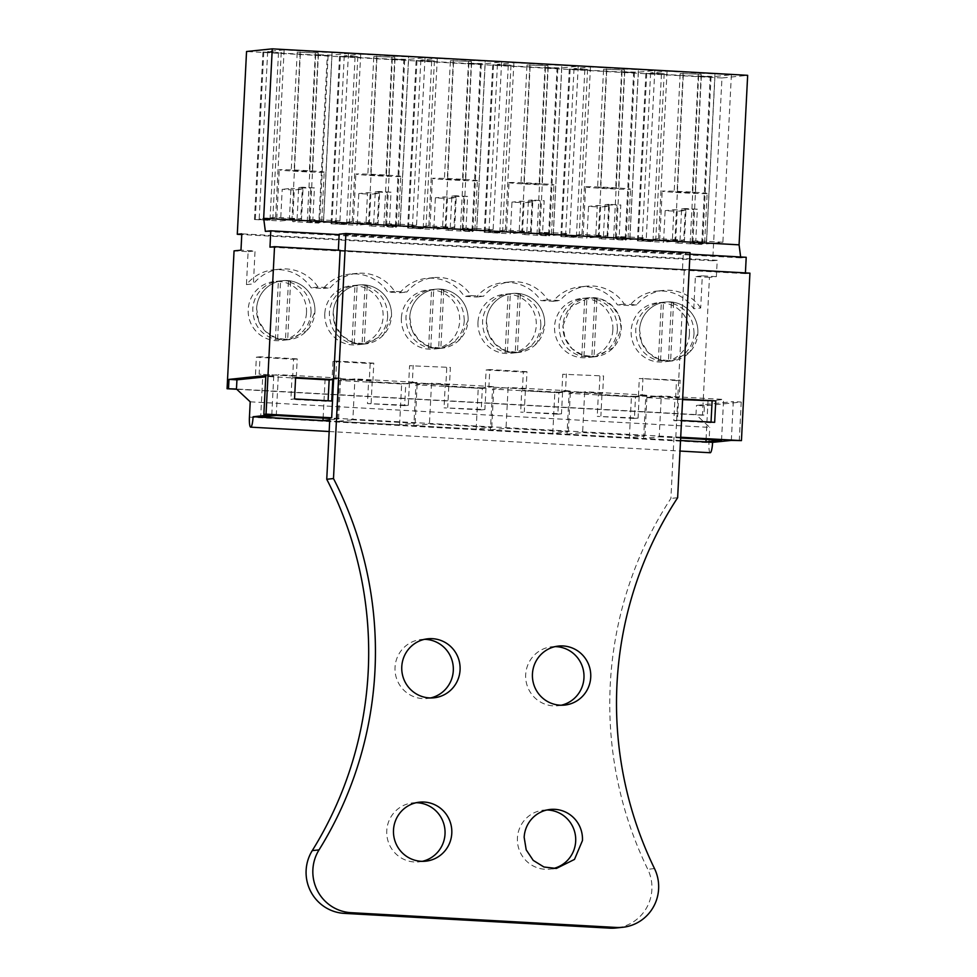 <?xml version="1.0" encoding="UTF-8"?>
<svg xmlns="http://www.w3.org/2000/svg" width="977" height="977" viewBox="0 0 977 977"><rect width="100%" height="100%" fill="white"/><g stroke="black" fill="none" stroke-linecap="round" stroke-linejoin="round"><path stroke-width="0.73" stroke-dasharray="4.88 3.66" d="M739.259 440.847L741.225 402.048L704.405 405.87L703.941 415.054L702.475 415.201L709.461 277.358L716.385 276.638L717.216 260.297L712.697 260.774L721.954 77.989L747.661 75.327M740.651 256.988L740.774 257.855L746.208 257.293M745.414 272.913L745.378 273.633L749.933 273.157M703.941 415.054L236.471 389.017M702.475 415.201L236.727 389.261M693.755 308.732L695.392 276.576L702.316 275.856L700.692 308.011L693.755 308.732A40.912 40.252 84.1 0 0 656.397 291.158A40.912 40.252 84.1 0 0 629.701 305.557L617.44 304.873A40.912 40.252 84.1 0 0 579.813 286.884A40.912 40.252 84.1 0 0 553.116 301.282L540.855 300.598A40.912 40.252 84.1 0 0 503.228 282.622A40.912 40.252 84.1 0 0 476.52 297.02L464.258 296.336A40.912 40.252 84.1 0 0 426.631 278.36A40.912 40.252 84.1 0 0 399.935 292.758L387.674 292.074A40.912 40.252 84.1 0 0 350.047 274.097A40.912 40.252 84.1 0 0 323.35 288.484L311.089 287.812A40.912 40.252 84.1 0 0 273.462 269.823A40.912 40.252 84.1 0 0 246.448 284.6L248.121 251.663L234.053 250.881M709.461 277.358L695.392 276.576M689.457 334A29.664 29.176 84.1 0 0 657.252 302.87A29.664 29.176 84.1 0 0 631.166 330.751A29.664 29.176 84.1 0 0 663.371 361.881A29.664 29.176 84.1 0 0 689.457 334M612.872 329.725A29.664 29.176 84.1 0 0 580.656 298.608A29.664 29.176 84.1 0 0 554.57 326.489A29.664 29.176 84.1 0 0 586.774 357.606A29.664 29.176 84.1 0 0 612.872 329.725M599.927 376.316L599.048 393.682L602.687 393.304L603.566 375.937L562.74 374.252L603.566 375.937M599.048 393.682L561.86 391.606L562.74 374.252M324.804 313.69A29.664 29.176 84.1 0 0 357.02 344.808A29.664 29.176 84.1 0 0 383.106 316.939A29.664 29.176 84.1 0 0 350.89 285.809A29.664 29.176 84.1 0 0 324.804 313.69M446.745 367.792L445.866 385.146L449.518 384.767L450.397 367.413L409.558 365.716L450.397 367.413M445.866 385.146L408.679 383.069L409.558 365.716M485.264 387.344L486.143 369.978L489.795 369.599L488.915 386.965L526.102 389.029L488.915 386.965M486.143 369.978L523.33 372.054L522.451 389.408M477.985 322.215A29.664 29.176 84.1 0 0 510.189 353.344A29.664 29.176 84.1 0 0 536.275 325.463A29.664 29.176 84.1 0 0 504.071 294.333A29.664 29.176 84.1 0 0 477.985 322.215M332.974 361.453L332.095 378.807L369.282 380.883L372.921 380.505L335.734 378.429L336.613 361.075L332.974 361.453L370.161 363.517L369.282 380.883M401.4 317.952A29.664 29.176 84.1 0 0 433.605 349.082A29.664 29.176 84.1 0 0 459.691 321.201A29.664 29.176 84.1 0 0 427.486 290.071A29.664 29.176 84.1 0 0 401.4 317.952M306.509 312.664A29.664 29.176 84.1 0 0 274.305 281.547A29.664 29.176 84.1 0 0 248.219 309.416A29.664 29.176 84.1 0 0 280.423 340.546A29.664 29.176 84.1 0 0 306.509 312.664M255.498 374.545L256.377 357.179L260.029 356.8L259.149 374.167L296.336 376.23L259.149 374.167M256.377 357.179L293.576 359.255L292.697 376.609M675.632 397.944L676.511 380.578L639.324 378.514L680.163 380.2L679.284 397.566L675.632 397.944L638.445 395.868L639.324 378.514M716.385 276.638L702.316 275.856M700.692 308.011A40.912 40.252 84.1 0 0 663.334 290.438A40.912 40.252 84.1 0 0 636.625 304.836L624.364 304.152A40.912 40.252 84.1 0 0 586.737 286.176A40.912 40.252 84.1 0 0 560.041 300.562L547.779 299.89A40.912 40.252 84.1 0 0 510.153 281.901A40.912 40.252 84.1 0 0 483.456 296.3L471.195 295.616A40.912 40.252 84.1 0 0 433.568 277.639A40.912 40.252 84.1 0 0 406.859 292.038L394.598 291.354A40.912 40.252 84.1 0 0 356.971 273.377A40.912 40.252 84.1 0 0 330.275 287.775L318.013 287.091A40.912 40.252 84.1 0 0 280.387 269.115A40.912 40.252 84.1 0 0 253.385 283.88L255.046 250.942L240.977 250.161M717.216 260.297L241.807 233.821M712.697 260.774L241.771 234.541M721.954 77.989L246.546 51.512M710.218 76.963L645.895 73.385L664.189 73.654L650.621 72.896L667.047 71.187L683.46 72.103A23.448 0.659 -177.1 0 0 714.969 73.861L731.382 74.777L714.944 76.475L698.64 76.011L711.061 76.878L710.218 76.963L701.73 244.433L675.596 242.968L677.208 211.325L665.142 210.653L663.542 242.296L672.298 241.392L673.898 209.737L665.142 210.653M557.037 68.439L492.713 64.861L511.008 65.117L497.44 64.36L513.878 62.662L530.279 63.578A23.448 0.659 -177.1 0 0 561.799 65.325L578.201 66.241L561.763 67.95L545.459 67.474L557.879 68.353L557.037 68.439L548.561 235.897L522.426 234.443L524.026 202.789L511.96 202.117L510.36 233.772L519.117 232.868L520.729 201.213L511.96 202.117M633.621 72.701L569.298 69.123L587.592 69.391L574.024 68.634L590.462 66.924L606.864 67.84A23.448 0.659 -177.1 0 0 638.384 69.599L654.785 70.503L638.36 72.213L622.044 71.736L634.476 72.616L633.621 72.701L625.146 240.159L599.011 238.706L600.611 207.051L588.557 206.379L586.945 238.034L595.714 237.13L597.313 205.475L588.557 206.379M403.867 59.902L339.532 56.324L357.826 56.593L344.258 55.836L360.696 54.126L377.098 55.042A23.448 0.659 -177.1 0 0 408.618 56.8L425.019 57.716L408.594 59.414L392.29 58.95L404.71 59.817L403.867 59.902L395.38 227.36L369.245 225.907L370.845 194.252L358.791 193.58L357.191 225.235L365.948 224.331L367.547 192.677L358.791 193.58M480.452 64.177L416.129 60.586L434.423 60.855L420.855 60.098L437.281 58.4L453.694 59.304A23.448 0.659 -177.1 0 0 485.203 61.062L501.616 61.978L485.178 63.676L468.875 63.212L481.295 64.079L480.452 64.177L471.964 231.634L445.83 230.181L447.442 198.526L435.376 197.855L433.776 229.51L442.532 228.594L444.132 196.939L435.376 197.855M327.271 55.64L262.947 52.062L278.506 52.611L267.674 51.573L284.112 49.864L300.513 50.78A23.448 0.659 -177.1 0 0 332.033 52.538L348.435 53.442L331.997 55.152L315.693 54.675L328.113 55.555L327.271 55.64L318.795 223.098L292.66 221.645L294.26 189.99L282.206 189.318L280.594 220.973L289.351 220.069L290.963 188.414L282.206 189.318M740.774 257.855L265.365 231.378M689.97 254.167L339.141 234.627M745.378 273.633L269.97 247.157M689.188 269.774L338.347 250.234M680.7 437.232L329.847 417.985M682.63 399.043L678.551 398.824L677.464 420.269L673.825 420.647L674.912 399.202L682.605 399.63M681.543 420.489L677.464 420.269M562.569 392.363L561.482 413.808L520.643 412.111L557.83 414.187L558.917 392.742L562.569 392.363L525.382 390.287L524.295 411.732M639.153 396.625L638.066 418.071L597.24 416.373L634.427 418.449L635.514 397.004L639.153 396.625L601.966 394.549L600.879 415.994M371.113 403.196L372.2 381.763L409.387 383.827L368.561 382.141L367.474 403.574L408.301 405.272L409.387 383.827M485.984 388.101L484.897 409.534L444.059 407.849L481.246 409.913L482.333 388.467L485.984 388.101L448.797 386.025L447.71 407.47M680.529 440.554L329.701 421.014M680.542 440.48L643.623 438.429L659.206 436.817L661.282 395.966L645.699 397.59L643.623 438.429M680.664 438.014L659.206 436.817M490.454 429.892L506.037 428.28L508.101 387.442L492.518 389.054L490.454 429.892L552.762 433.373L568.345 431.749L506.037 428.28M567.039 434.167L582.622 432.542L584.686 391.704L569.102 393.316L567.039 434.167L629.359 437.635L644.942 436.023L582.622 432.542M337.273 421.368L399.593 424.836L415.176 423.224L352.856 419.756L354.92 378.905L339.337 380.517L337.273 421.368L352.856 419.756M413.857 425.63L429.44 424.018L431.516 383.167L415.933 384.791L413.857 425.63L476.178 429.098L491.761 427.486L429.44 424.018M329.75 419.866L338.579 418.95L329.823 418.474M731.321 440.407L733.287 401.608L741.225 402.048M704.405 405.87L696.467 405.418L733.287 401.608M250.222 401.816L709.742 427.401L695.99 414.614L696.467 405.418M318.013 287.091L311.089 287.812M323.35 288.484L330.275 287.775M394.598 291.354L387.674 292.074M399.935 292.758L406.859 292.038M471.195 295.616L464.258 296.336M476.52 297.02L483.456 296.3M547.779 299.89L540.855 300.598M553.116 301.282L560.041 300.562M624.364 304.152L617.44 304.873M636.625 304.836L629.701 305.557M248.121 251.663L255.046 250.942M246.448 284.6L253.385 283.88M639.544 329.884A29.664 29.176 -95.9 0 1 665.63 302.003A29.664 29.176 -95.9 0 1 697.847 333.133L689.872 351.964L671.749 361.002L659.328 359.56L648.618 352.953L641.596 342.414L639.544 329.884A29.664 29.176 84.1 0 0 671.749 361.002A29.664 29.176 84.1 0 0 697.847 333.133A29.664 29.176 84.1 0 0 665.63 302.003A29.664 29.176 84.1 0 0 639.544 329.884M562.96 325.61L570.934 306.766L589.046 297.741L601.478 299.182L612.176 305.789L619.198 316.316L621.25 328.858L613.287 347.702L595.164 356.739L582.744 355.286L572.034 348.691L565.011 338.152L562.96 325.61A29.664 29.176 84.1 0 0 595.164 356.739A29.664 29.176 84.1 0 0 621.25 328.858A29.664 29.176 84.1 0 0 589.046 297.729A29.664 29.176 84.1 0 0 562.96 325.61M561.86 391.606L565.5 391.227L566.379 373.873M565.5 391.227L602.687 393.304M391.484 316.06L383.521 334.903L365.398 343.941L352.978 342.5L342.268 335.893L335.245 325.353L333.194 312.823A29.664 29.176 -95.9 0 1 359.28 284.942A29.664 29.176 -95.9 0 1 391.484 316.06A29.664 29.176 84.1 0 0 359.28 284.942A29.664 29.176 84.1 0 0 333.194 312.823A29.664 29.176 84.1 0 0 365.398 343.941A29.664 29.176 84.1 0 0 391.484 316.06M408.679 383.069L412.331 382.691L413.21 365.337M412.331 382.691L449.518 384.767M523.33 372.054L526.982 371.675L526.102 389.029M526.982 371.675L489.795 369.599M544.665 324.596L536.691 343.44L518.579 352.477L506.147 351.024L495.449 344.417L488.427 333.89L486.375 321.348A29.664 29.176 -95.9 0 1 512.461 293.466A29.664 29.176 -95.9 0 1 544.665 324.596A29.664 29.176 84.1 0 0 512.461 293.466A29.664 29.176 84.1 0 0 486.375 321.348A29.664 29.176 84.1 0 0 518.579 352.477A29.664 29.176 84.1 0 0 544.665 324.596M332.095 378.807L335.734 378.429M370.161 363.517L373.8 363.139L372.921 380.505M373.8 363.139L336.613 361.075M468.081 320.334L460.106 339.178L441.995 348.215L429.562 346.762L418.864 340.155L411.83 329.628L409.778 317.085A29.664 29.176 -95.9 0 1 435.864 289.204A29.664 29.176 -95.9 0 1 468.081 320.334A29.664 29.176 84.1 0 0 435.864 289.204A29.664 29.176 84.1 0 0 409.778 317.085A29.664 29.176 84.1 0 0 441.995 348.215A29.664 29.176 84.1 0 0 468.081 320.334M256.609 308.549A29.664 29.176 -95.9 0 1 282.695 280.668A29.664 29.176 -95.9 0 1 314.899 311.797L306.925 330.641L288.813 339.678L276.381 338.225L265.683 331.63L258.661 321.091L256.609 308.549A29.664 29.176 84.1 0 0 288.813 339.678A29.664 29.176 84.1 0 0 314.899 311.797A29.664 29.176 84.1 0 0 282.695 280.668A29.664 29.176 84.1 0 0 256.609 308.549M293.576 359.255L297.216 358.877L296.336 376.23M297.216 358.877L260.029 356.8M676.511 380.578L680.163 380.2M638.445 395.868L642.097 395.49L642.976 378.136M642.097 395.49L679.284 397.566M701.376 75.718L692.888 243.188L690.153 243.468L701.73 244.433M698.64 76.011L690.153 243.468M714.944 76.475L706.456 243.932L692.888 243.188M731.382 74.777L722.895 242.235L706.456 243.932M722.895 242.235L706.493 241.319L714.969 73.861M672.298 241.392A22.508 0.623 -177.1 0 1 659.707 240.195A22.508 0.623 -177.1 0 1 660.073 240.098A22.508 0.623 -177.1 0 1 680.016 240.598L683.717 240.208A23.448 0.659 2.9 0 1 674.973 239.56L683.46 72.103M706.493 241.319A23.448 0.659 2.9 0 1 695.783 240.879L697.383 209.225A23.448 0.659 2.9 0 1 685.317 208.553L683.717 240.208M667.047 71.187L658.571 238.657L674.973 239.56M650.621 72.896L642.133 240.354L658.571 238.657M664.189 73.654L655.701 241.111L642.133 240.354M661.453 73.934L652.966 241.392L655.701 241.111M646.737 73.299L638.25 240.757L652.966 241.392M645.895 73.385L637.407 240.843L638.25 240.757M637.407 240.843L663.542 242.296M711.061 76.878L702.573 244.335M519.117 232.868A22.508 0.623 -177.1 0 1 506.538 231.659A22.508 0.623 -177.1 0 1 506.892 231.561A22.508 0.623 -177.1 0 1 526.835 232.062L530.535 231.683A23.448 0.659 2.9 0 1 521.791 231.036L530.279 63.578M530.535 231.683L532.147 200.029A23.448 0.659 2.9 0 0 544.201 200.7L542.601 232.355A23.448 0.659 2.9 0 0 553.312 232.795L561.799 65.325M513.878 62.662L505.39 230.12L521.791 231.036M497.44 64.36L488.952 231.83L505.39 230.12M511.008 65.117L502.52 232.575L488.952 231.83M508.272 65.398L499.784 232.868L502.52 232.575M493.556 64.763L485.068 232.233L499.784 232.868M492.713 64.861L484.226 232.318L485.068 232.233M484.226 232.318L510.36 233.772M557.879 68.353L549.404 235.811L548.561 235.897M545.459 67.474L536.984 234.932L549.404 235.811M548.195 67.193L539.719 234.651L536.984 234.932M561.763 67.95L553.287 235.408L539.719 234.651M578.201 66.241L569.713 233.698L553.287 235.408M553.312 232.795L569.713 233.698M595.714 237.13A22.508 0.623 -177.1 0 1 583.122 235.921A22.508 0.623 -177.1 0 1 583.489 235.836A22.508 0.623 -177.1 0 1 603.42 236.324L607.132 235.945A23.448 0.659 2.9 0 1 598.388 235.298L606.864 67.84M607.132 235.945L608.732 204.291A23.448 0.659 2.9 0 0 620.798 204.962L619.186 236.617A23.448 0.659 2.9 0 0 629.896 237.057L638.384 69.599M590.462 66.924L581.974 234.382L598.388 235.298M574.024 68.634L565.549 236.092L581.974 234.382M587.592 69.391L579.117 236.849L565.549 236.092M584.857 69.672L576.381 237.13L579.117 236.849M570.141 69.037L561.665 236.495L576.381 237.13M569.298 69.123L560.822 236.581L561.665 236.495M560.822 236.581L586.945 238.034M634.476 72.616L625.988 240.073L625.146 240.159M622.044 71.736L613.568 239.206L625.988 240.073M624.779 71.455L616.304 238.913L613.568 239.206M638.36 72.213L629.872 239.67L616.304 238.913M654.785 70.503L646.31 237.973L629.872 239.67M629.896 237.057L646.31 237.973M425.019 57.716L416.544 225.174L400.143 224.258L408.618 56.8M365.948 224.331A22.508 0.623 -177.1 0 1 353.356 223.122A22.508 0.623 -177.1 0 1 353.723 223.037A22.508 0.623 -177.1 0 1 373.666 223.525L377.366 223.147A23.448 0.659 2.9 0 1 368.622 222.5L377.098 55.042M400.143 224.258A23.448 0.659 2.9 0 1 389.42 223.818L391.032 192.164A23.448 0.659 2.9 0 1 378.966 191.492L377.366 223.147M360.696 54.126L352.221 221.584L368.622 222.5M344.258 55.836L335.783 223.293L352.221 221.584M357.826 56.593L349.351 224.051L335.783 223.293M355.091 56.874L346.615 224.331L349.351 224.051M340.375 56.239L331.899 223.696L346.615 224.331M339.532 56.324L331.056 223.782L331.899 223.696M331.056 223.782L357.191 225.235M404.71 59.817L396.222 227.275L395.38 227.36M392.29 58.95L383.802 226.408L396.222 227.275M395.026 58.657L386.538 226.114L383.802 226.408M408.594 59.414L400.106 226.872L386.538 226.114M416.544 225.174L400.106 226.872M501.616 61.978L493.129 229.436L476.727 228.52L485.203 61.062M442.532 228.594A22.508 0.623 -177.1 0 1 429.953 227.397A22.508 0.623 -177.1 0 1 430.307 227.299A22.508 0.623 -177.1 0 1 450.25 227.8L453.951 227.409A23.448 0.659 2.9 0 1 445.207 226.774L453.694 59.304M476.727 228.52A23.448 0.659 2.9 0 1 466.017 228.081L467.617 196.426A23.448 0.659 2.9 0 1 455.551 195.754L453.951 227.409M437.281 58.4L428.805 225.858L445.207 226.774M420.855 60.098L412.367 227.556L428.805 225.858M434.423 60.855L425.935 228.313L412.367 227.556M431.687 61.136L423.2 228.594L425.935 228.313M416.971 60.501L408.484 227.959L423.2 228.594M416.129 60.586L407.641 228.044L408.484 227.959M407.641 228.044L433.776 229.51M481.295 64.079L472.807 231.549L471.964 231.634M468.875 63.212L460.387 230.67L472.807 231.549M471.61 62.931L463.122 230.389L460.387 230.67M485.178 63.676L476.691 231.146L463.122 230.389M493.129 229.436L476.691 231.146M318.429 54.394L309.953 221.852L307.218 222.133L318.795 223.098M315.693 54.675L307.218 222.133M331.997 55.152L323.521 222.609L309.953 221.852M348.435 53.442L339.947 220.9L323.521 222.609M339.947 220.9L323.546 219.996L332.033 52.538M289.351 220.069A22.508 0.623 -177.1 0 1 276.772 218.86A22.508 0.623 -177.1 0 1 277.126 218.775A22.508 0.623 -177.1 0 1 297.069 219.263L300.769 218.885A23.448 0.659 2.9 0 1 292.025 218.237L300.513 50.78M323.546 219.996A23.448 0.659 2.9 0 1 312.835 219.556L314.435 187.902A23.448 0.659 2.9 0 1 302.381 187.23L300.769 218.885M284.112 49.864L275.624 217.321L292.025 218.237M267.674 51.573L259.186 219.031L275.624 217.321M281.242 52.318L272.766 219.788L259.186 219.031M278.506 52.611L270.031 220.069L272.766 219.788M263.79 51.964L255.302 219.434L270.031 220.069M262.947 52.062L254.46 219.52L255.302 219.434M254.46 219.52L280.594 220.973M328.113 55.555L319.638 223.012M678.551 398.824L674.912 399.202M714.663 422.333L711.036 422.137M711.012 422.711L673.825 420.647M561.482 413.808L557.83 414.187M525.382 390.287L521.73 390.666L520.643 412.111M521.73 390.666L558.917 392.742M638.066 418.071L634.427 418.449M601.966 394.549L598.327 394.928L597.24 416.373M598.327 394.928L635.514 397.004M372.2 381.763L368.561 382.141M408.301 405.272L404.661 405.65L405.748 384.205M404.661 405.65L367.474 403.574M484.897 409.534L481.246 409.913M448.797 386.025L445.146 386.403L444.059 407.849M445.146 386.403L482.333 388.467M331.716 401.01L328.101 400.802M294.529 398.934L290.877 399.312L328.077 401.388M295.616 377.488L291.964 377.867L290.877 399.312M291.964 377.867L295.591 378.075M710.23 452.742A10.234 1.807 93.2 0 1 708.972 442.715L709.742 427.401M265.817 375.571L273.755 376.011L265.756 376.841M271.789 414.81L273.755 376.011M706.066 439.418L708.007 401.058L645.699 397.59M721.527 440.285L723.591 399.434L661.282 395.966M708.007 401.058L723.591 399.434M568.345 431.749L570.421 390.91L508.101 387.442M552.762 433.373L554.838 392.522L570.421 390.91M554.838 392.522L492.518 389.054M644.942 436.023L647.006 395.172L584.686 391.704M629.359 437.635L631.423 396.796L647.006 395.172M631.423 396.796L569.102 393.316M399.593 424.836L401.657 383.998L417.24 382.373L354.92 378.905M415.176 423.224L417.24 382.373M401.657 383.998L339.337 380.517M491.761 427.486L493.825 386.648L431.516 383.167M476.178 429.098L478.242 388.26L493.825 386.648M478.242 388.26L415.933 384.791M276.271 415.481L278.335 374.643L262.752 376.255L260.688 417.106M338.579 418.95L340.655 378.111L278.335 374.643M323.131 418.095L325.072 379.723L340.655 378.111M325.072 379.723L262.752 376.255M695.783 240.879L692.07 241.27A22.508 0.623 -177.1 0 1 704.661 242.467A22.508 0.623 -177.1 0 1 704.295 242.565A22.508 0.623 -177.1 0 1 684.352 242.064L675.596 242.968M692.07 241.27L693.682 209.615L697.383 209.225M680.016 240.598L681.616 208.944A22.508 0.623 2.9 0 1 693.682 209.615M681.616 208.944L685.317 208.553M684.352 242.064L685.964 210.409L677.208 211.325M685.964 210.409A22.508 0.623 2.9 0 1 673.898 209.737M542.601 232.355L538.901 232.734A22.508 0.623 -177.1 0 1 551.48 233.93A22.508 0.623 -177.1 0 1 551.126 234.028A22.508 0.623 -177.1 0 1 531.183 233.54L522.426 234.443M538.901 232.734L540.501 201.079L544.201 200.7M526.835 232.062L528.435 200.407A22.508 0.623 2.9 0 1 540.501 201.079M528.435 200.407L532.147 200.029M531.183 233.54L532.783 201.885L524.026 202.789M532.783 201.885A22.508 0.623 2.9 0 1 520.729 201.213M619.186 236.617L615.486 236.996A22.508 0.623 -177.1 0 1 628.064 238.205A22.508 0.623 -177.1 0 1 627.71 238.29A22.508 0.623 -177.1 0 1 607.767 237.802L599.011 238.706M615.486 236.996L617.085 205.341L620.798 204.962M603.42 236.324L605.032 204.669A22.508 0.623 2.9 0 1 617.085 205.341M605.032 204.669L608.732 204.291M607.767 237.802L609.367 206.147L600.611 207.051M609.367 206.147A22.508 0.623 2.9 0 1 597.313 205.475M389.42 223.818L385.72 224.197A22.508 0.623 -177.1 0 1 398.311 225.406A22.508 0.623 -177.1 0 1 397.944 225.504A22.508 0.623 -177.1 0 1 378.001 225.003L369.245 225.907M385.72 224.197L387.319 192.542L391.032 192.164M373.666 223.525L375.266 191.871A22.508 0.623 2.9 0 1 387.319 192.542M375.266 191.871L378.966 191.492M378.001 225.003L379.613 193.348L370.845 194.252M379.613 193.348A22.508 0.623 2.9 0 1 367.547 192.677M466.017 228.081L462.304 228.471A22.508 0.623 -177.1 0 1 474.895 229.668A22.508 0.623 -177.1 0 1 474.529 229.766A22.508 0.623 -177.1 0 1 454.598 229.265L445.83 230.181M462.304 228.471L463.916 196.817L467.617 196.426M450.25 227.8L451.85 196.145A22.508 0.623 2.9 0 1 463.916 196.817M451.85 196.145L455.551 195.754M454.598 229.265L456.198 197.61L447.442 198.526M456.198 197.61A22.508 0.623 2.9 0 1 444.132 196.939M312.835 219.556L309.135 219.935A22.508 0.623 -177.1 0 1 321.714 221.144A22.508 0.623 -177.1 0 1 321.36 221.229A22.508 0.623 -177.1 0 1 301.417 220.741L292.66 221.645M309.135 219.935L310.735 188.28L314.435 187.902M297.069 219.263L298.681 187.608A22.508 0.623 2.9 0 1 310.735 188.28M298.681 187.608L302.381 187.23M301.417 220.741L303.017 189.086L294.26 189.99M303.017 189.086A22.508 0.623 2.9 0 1 290.963 188.414M706.786 193.544A22.508 0.623 2.9 0 1 682.642 192.835A22.508 0.623 2.9 0 1 662.198 191.174A22.508 0.623 2.9 0 1 662.553 191.089A22.508 0.623 2.9 0 1 686.697 191.797A22.508 0.623 2.9 0 1 707.14 193.458A22.508 0.623 2.9 0 1 706.786 193.544M509.383 182.552A22.508 0.623 2.9 0 1 533.515 183.261A22.508 0.623 2.9 0 1 553.959 184.922A22.508 0.623 2.9 0 1 553.605 185.019A22.508 0.623 2.9 0 1 529.461 184.311A22.508 0.623 2.9 0 1 509.017 182.65A22.508 0.623 2.9 0 1 509.383 182.552M585.968 186.815A22.508 0.623 2.9 0 1 610.112 187.523A22.508 0.623 2.9 0 1 630.556 189.184A22.508 0.623 2.9 0 1 630.189 189.282A22.508 0.623 2.9 0 1 606.045 188.573A22.508 0.623 2.9 0 1 585.602 186.912A22.508 0.623 2.9 0 1 585.968 186.815M400.423 176.483A22.508 0.623 2.9 0 1 376.292 175.775A22.508 0.623 2.9 0 1 355.848 174.114A22.508 0.623 2.9 0 1 356.202 174.028A22.508 0.623 2.9 0 1 380.346 174.724A22.508 0.623 2.9 0 1 400.79 176.397A22.508 0.623 2.9 0 1 400.423 176.483M477.02 180.745A22.508 0.623 2.9 0 1 452.876 180.049A22.508 0.623 2.9 0 1 432.432 178.376A22.508 0.623 2.9 0 1 432.787 178.29A22.508 0.623 2.9 0 1 456.931 178.999A22.508 0.623 2.9 0 1 477.374 180.66A22.508 0.623 2.9 0 1 477.02 180.745M323.839 172.221A22.508 0.623 2.9 0 1 299.695 171.512A22.508 0.623 2.9 0 1 279.251 169.851A22.508 0.623 2.9 0 1 279.617 169.754A22.508 0.623 2.9 0 1 303.762 170.462A22.508 0.623 2.9 0 1 324.205 172.123A22.508 0.623 2.9 0 1 323.839 172.221M311.077 312.2A29.664 29.176 -95.9 0 1 285.467 340.02L287.665 339.788A29.664 29.176 -95.9 0 1 277.615 339.239L275.416 339.459C260.639 334.818 253.092 324.645 252.774 308.952A29.664 29.176 -95.9 0 1 278.372 281.12L280.57 280.9A29.664 29.176 -95.9 0 1 290.621 281.461L288.423 281.681C303.212 286.322 310.759 296.495 311.077 312.2M288.423 281.681L285.467 340.02M275.416 339.459L278.372 281.12M277.615 339.239L280.57 280.9M290.621 281.461L287.665 339.788M387.661 316.463A29.664 29.176 -95.9 0 1 362.064 344.283L364.25 344.063A29.664 29.176 -95.9 0 1 354.199 343.501L352.013 343.721C337.224 339.092 329.676 328.919 329.359 313.214A29.664 29.176 -95.9 0 1 354.969 285.394L357.155 285.162A29.664 29.176 -95.9 0 1 367.205 285.724L365.019 285.943C379.797 290.584 387.344 300.757 387.661 316.463M365.019 285.943L362.064 344.283M352.013 343.721L354.969 285.394M354.199 343.501L357.155 285.162M367.205 285.724L364.25 344.063M464.246 320.725A29.664 29.176 -95.9 0 1 438.649 348.557L440.835 348.325A29.664 29.176 -95.9 0 1 430.784 347.763L428.598 347.995C413.821 343.354 406.273 333.181 405.956 317.476A29.664 29.176 -95.9 0 1 431.553 289.656L433.739 289.424A29.664 29.176 -95.9 0 1 443.79 289.986L441.604 290.218C456.381 294.859 463.928 305.019 464.246 320.725M441.604 290.218L438.649 348.557M428.598 347.995L431.553 289.656M430.784 347.763L433.739 289.424M443.79 289.986L440.835 348.325M540.843 324.987A29.664 29.176 -95.9 0 1 515.233 352.819L517.419 352.587A29.664 29.176 -95.9 0 1 507.368 352.025L505.182 352.257C490.405 347.617 482.858 337.444 482.54 321.751A29.664 29.176 -95.9 0 1 508.138 293.918L510.324 293.698A29.664 29.176 -95.9 0 1 520.375 294.248L518.189 294.48C532.978 299.121 540.525 309.294 540.843 324.987M518.189 294.48L515.233 352.819M505.182 352.257L508.138 293.918M507.368 352.025L510.324 293.698M520.375 294.248L517.419 352.587M617.427 329.261A29.664 29.176 -95.9 0 1 591.83 357.081L594.016 356.861A29.664 29.176 -95.9 0 1 583.965 356.3L581.779 356.52C566.99 351.879 559.442 341.718 559.125 326.013A29.664 29.176 -95.9 0 1 584.735 298.18L586.921 297.961A29.664 29.176 -95.9 0 1 596.971 298.522L594.785 298.742C609.563 303.383 617.11 313.556 617.427 329.261M594.785 298.742L591.83 357.081M581.779 356.52L584.735 298.18M583.965 356.3L586.921 297.961M596.971 298.522L594.016 356.861M694.012 333.523A29.664 29.176 -95.9 0 1 668.415 361.343L670.601 361.124A29.664 29.176 -95.9 0 1 660.55 360.562L658.364 360.794C643.587 356.153 636.039 345.98 635.722 330.275A29.664 29.176 -95.9 0 1 661.319 302.455L663.505 302.223A29.664 29.176 -95.9 0 1 673.556 302.785L671.37 303.017C686.147 307.657 693.694 317.818 694.012 333.523M671.37 303.017L668.415 361.343M658.364 360.794L661.319 302.455M660.55 360.562L663.505 302.223M673.556 302.785L670.601 361.124M297.228 52.184L318.233 52.892L297.228 52.184L291.219 170.633L312.237 171.341L291.219 170.633M300.134 51.891L294.138 170.328M318.233 52.892L312.237 171.341M315.315 53.198L309.318 171.647M373.812 56.458L394.818 57.154L373.812 56.458L367.816 174.895L388.822 175.604L367.816 174.895M376.731 56.153L370.723 174.602M394.818 57.154L388.822 175.604M391.899 57.46L385.903 175.909M450.397 60.721L471.402 61.429L450.397 60.721L444.401 179.17L465.406 179.878L444.401 179.17M453.316 60.415L447.319 178.864M471.402 61.429L465.406 179.878M468.496 61.722L462.487 180.171M526.982 64.983L547.999 65.691L526.982 64.983L520.985 183.432L541.991 184.14L520.985 183.432M529.9 64.677L523.904 183.126M547.999 65.691L541.991 184.14M545.081 65.996L539.084 184.445M603.578 69.245L624.584 69.953L603.578 69.245L597.57 187.694L618.588 188.402L597.57 187.694M606.497 68.952L600.489 187.401M624.584 69.953L618.588 188.402M621.665 70.259L615.669 188.708M680.163 73.519L701.168 74.215L680.163 73.519L674.167 191.968L695.172 192.664L674.167 191.968M683.082 73.214L677.085 191.663M701.168 74.215L695.172 192.664M698.262 74.521L692.253 192.97M673.996 437.159L670.894 498.429A372.213 366.18 -95.9 0 0 647.763 869.286A40.912 40.252 -95.9 0 1 615.901 928.003M561.25 705.223A29.664 29.176 -95.9 0 1 525.687 674.655A29.664 29.176 -95.9 0 1 555.168 646.615M552.97 868.602A29.664 29.176 -95.9 0 1 517.419 838.022A29.664 29.176 -95.9 0 1 546.9 809.994M430.588 697.944A29.664 29.176 -95.9 0 1 395.026 667.376A29.664 29.176 -95.9 0 1 424.507 639.337M422.308 861.323A29.664 29.176 -95.9 0 1 386.758 830.743A29.664 29.176 -95.9 0 1 416.239 802.715M690.055 252.652L683.302 253.361L682.483 269.689L684.303 269.505L675.815 436.963M684.303 269.505L340.155 250.332M677.635 497.733L670.894 498.429M683.302 253.361L339.166 234.187M682.483 269.689L338.335 250.527M249.44 417.13L708.972 442.715M654.505 868.59L647.763 869.286M356.971 273.377L350.047 274.097M433.568 277.639L426.631 278.36M510.153 281.901L503.228 282.622M586.737 286.176L579.813 286.884M663.334 290.438L656.397 291.158M280.387 269.115L273.462 269.823M663.994 302.174L657.252 302.87M670.112 361.172L663.371 361.881M587.409 297.9L580.656 298.608M593.527 356.91L586.774 357.606M363.762 344.112L357.02 344.808M357.643 285.113L350.89 285.809M516.943 352.648L510.189 353.344M510.812 293.637L504.071 294.333M440.346 348.374L433.605 349.082M434.228 289.375L427.486 290.071M281.058 280.839L274.305 281.547M287.177 339.849L280.423 340.546M329.164 431.516L680.004 451.056M659.707 240.195L662.198 191.174M704.661 242.467L707.14 193.458M551.48 233.93L553.959 184.922M506.538 231.659L509.017 182.65M628.064 238.205L630.556 189.184M583.122 235.921L585.602 186.912M353.356 223.122L355.848 174.114M398.311 225.406L400.79 176.397M429.953 227.397L432.432 178.376M474.895 229.668L477.374 180.66M276.772 218.86L279.251 169.851M321.714 221.144L324.205 172.123M564.645 705.076L557.904 705.773M558.526 646.066L551.785 646.774M550.246 809.444L543.505 810.141M556.365 868.455L549.624 869.151M427.865 638.787L421.111 639.495M433.983 697.798L427.242 698.494M419.585 802.166L412.844 802.862M425.703 861.177L418.962 861.873"/><path stroke-width="1.47" d="M339.141 234.627L270.788 230.816L269.97 247.157L274.525 246.68L266.037 414.138L263.851 414.37L271.789 414.81L253.092 416.752A10.234 1.807 93.2 0 1 250.698 427.157A10.234 1.807 93.2 0 1 249.44 417.13L250.222 401.816L236.471 389.017L227.067 388.724L234.053 250.881L240.977 250.161L241.807 233.821L237.289 234.297L246.546 51.512L272.253 48.85L747.661 75.327L739.076 244.836L740.651 256.988M689.97 254.167L746.208 257.293L745.414 272.913M689.188 269.774L749.933 273.157L741.445 440.615L680.7 437.232M680.529 440.554L712.612 442.349L731.321 440.407L741.445 440.615M236.727 389.261L227.067 388.724M241.771 234.541L237.289 234.297M272.253 48.85L263.668 218.347L265.365 231.378L270.788 230.816M739.076 244.836L263.668 218.347M333.487 478.559A372.213 366.18 -95.9 0 1 319.027 849.905A40.912 40.252 -95.9 0 0 351.012 912.677L616.353 927.454A40.912 40.252 -95.9 0 0 622.642 927.295A40.912 40.252 -95.9 0 0 654.505 868.59A372.213 366.18 -95.9 0 1 677.635 497.733L690.055 252.652L345.907 233.491L333.487 478.559L326.745 479.267L329.847 417.985L331.667 417.802L340.155 250.332L274.525 246.68M331.667 417.802L266.037 414.138M682.63 399.043L715.75 400.888L682.605 399.63M681.543 420.489L714.663 422.333L715.75 400.888M332.803 379.565L295.616 377.488L294.529 398.934L331.716 401.01L332.803 379.565L329.151 379.943L328.101 400.802M329.701 421.014L253.092 416.752M680.664 438.014L721.527 440.285L705.944 441.897L680.542 440.48M329.75 419.866L322.996 420.574L260.688 417.106L276.271 415.481L329.823 418.474M236.471 389.017L236.935 379.833L228.997 379.381L265.817 375.571L263.851 414.37M228.52 388.577L228.997 379.381M711.036 422.137L712.099 401.266M295.591 378.075L329.151 379.943M712.612 442.349A10.234 1.807 93.2 0 1 710.23 452.742L680.004 451.056M265.756 376.841L236.935 379.833M705.944 441.897L706.066 439.418M322.996 420.574L323.131 418.095M622.642 927.295L615.901 928.003A40.912 40.252 -95.9 0 1 609.611 928.15L344.27 913.373A40.912 40.252 -95.9 0 1 312.274 850.601A372.213 366.18 -95.9 0 0 326.745 479.267M555.168 646.615A29.664 29.176 -95.9 0 1 561.25 705.223M546.9 809.994A29.664 29.176 -95.9 0 1 552.97 868.602M424.507 639.337A29.664 29.176 -95.9 0 1 430.588 697.944M416.239 802.715A29.664 29.176 -95.9 0 1 422.308 861.323M345.907 233.491L339.166 234.187L338.347 250.234M590.731 677.195A29.664 29.176 -95.9 0 1 564.645 705.076A29.664 29.176 -95.9 0 1 532.441 673.947A29.664 29.176 -95.9 0 1 558.526 646.066A29.664 29.176 -95.9 0 1 590.731 677.195M524.16 837.326A29.664 29.176 -95.9 0 1 550.246 809.444A29.664 29.176 -95.9 0 1 582.451 840.574L574.488 859.418L556.365 868.455L543.945 867.002L533.234 860.395L526.212 849.868L524.16 837.326M401.779 666.668A29.664 29.176 -95.9 0 1 427.865 638.787A29.664 29.176 -95.9 0 1 460.069 669.917A29.664 29.176 -95.9 0 1 433.983 697.798A29.664 29.176 -95.9 0 1 401.779 666.668M393.499 830.047A29.664 29.176 -95.9 0 1 419.585 802.166A29.664 29.176 -95.9 0 1 451.789 833.296A29.664 29.176 -95.9 0 1 425.703 861.177A29.664 29.176 -95.9 0 1 393.499 830.047M616.353 927.454L609.611 928.15M351.012 912.677L344.27 913.373M319.027 849.905L312.274 850.601M250.698 427.157L329.164 431.516"/></g></svg>
